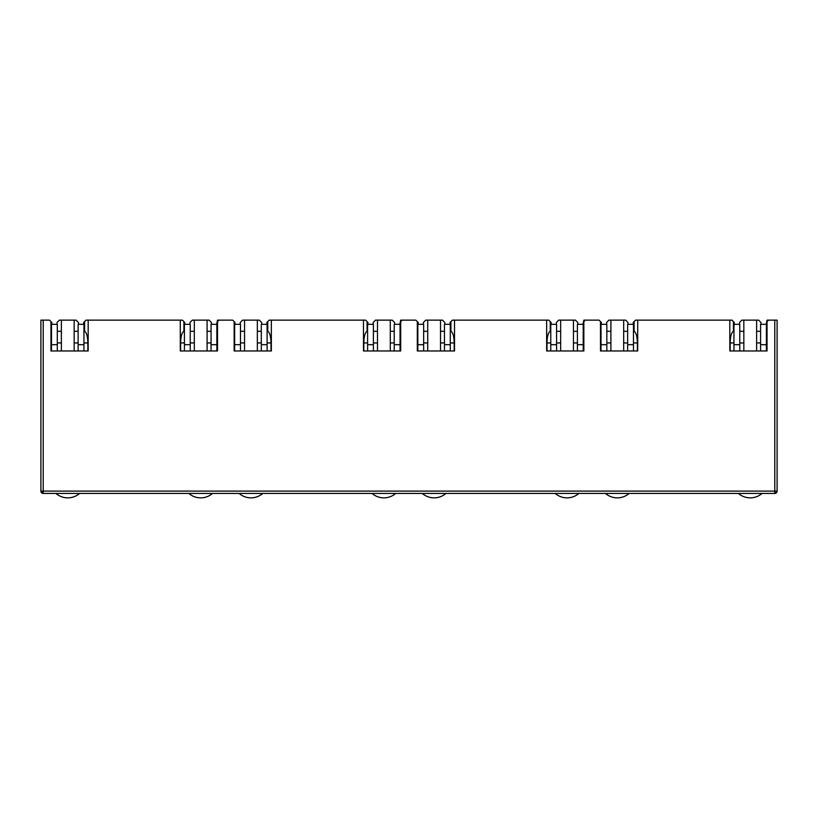 <?xml version="1.0" encoding="UTF-8"?>
<svg xmlns="http://www.w3.org/2000/svg" width="818" height="818" viewBox="0 0 818 818"><rect width="100%" height="100%" fill="white"/><g stroke="black" fill="none" stroke-linecap="round" stroke-linejoin="round"><path stroke-width="1.23" d="M43.221 493.438A2.321 2.321 0 0 1 40.9 491.107L43.221 491.107L43.221 493.438L774.779 493.438A2.321 2.321 0 0 0 777.1 491.107L777.1 320.145L768.491 320.145L767.039 321.597L767.039 350.963L729.82 350.963L729.82 320.145L637.713 320.145L637.713 350.963L600.494 350.963L600.494 321.597L599.042 320.145L585.32 320.145L583.858 321.597L583.858 350.963L546.649 350.963L546.649 320.145L454.532 320.145L454.532 350.963L417.313 350.963L417.313 321.597L415.861 320.145L402.139 320.145L400.687 321.597L400.687 350.963L363.468 350.963L363.468 320.145L271.351 320.145L271.351 350.963L234.142 350.963L234.142 321.597L232.68 320.145L218.958 320.145L217.506 321.597L217.506 350.963L180.287 350.963L180.287 320.145L88.18 320.145L88.18 350.963L50.961 350.963L50.961 321.597L49.509 320.145L43.221 320.145L43.221 491.107L774.779 491.107L774.779 320.145M40.9 491.107L40.9 320.145L43.221 320.145M51.483 342.936L50.961 342.936L50.961 350.963L51.483 350.963L51.483 344.685L57.301 344.685L57.301 324.327L51.483 324.327L51.483 344.685M57.066 324.327L57.066 322.466L59.397 320.145L61.37 320.145L61.37 350.963L57.301 350.963L57.301 344.685M180.287 320.145L182.445 320.145L183.897 321.597L183.897 331.331C181.913 332.374 180.829 336.249 180.635 342.936L180.635 350.963M83.937 342.936L87.833 342.936C87.638 336.249 86.555 332.374 84.571 331.331L84.571 321.597L86.023 320.145L88.18 320.145M211.402 324.327L211.402 322.466L209.071 320.145L207.097 320.145L207.097 350.963L211.054 350.963L211.054 344.685L216.862 344.685L216.862 350.963L217.506 350.963L217.506 342.936L216.862 342.936M234.664 342.936L234.142 342.936L234.142 350.963L234.664 350.963L234.664 344.685L240.472 344.685L240.472 324.327L234.664 324.327L234.664 344.685M240.247 324.327L240.247 322.466L242.568 320.145L244.551 320.145L244.551 350.963L240.472 350.963L240.472 344.685M363.468 320.145L365.615 320.145L367.077 321.597L367.077 331.331C365.094 332.374 364 336.249 363.816 342.936L363.816 350.963M267.108 342.936L271.003 342.936C270.819 336.249 269.736 332.374 267.752 331.331L267.752 321.597L269.204 320.145L271.351 320.145M394.583 324.327L394.583 322.466L392.251 320.145L390.278 320.145L390.278 350.963L394.225 350.963L394.225 344.685L400.043 344.685L400.043 350.963L400.687 350.963L400.687 342.936L400.043 342.936M417.834 342.936L417.313 342.936L417.313 350.963L417.834 350.963L417.834 344.685L423.652 344.685L423.652 324.327L417.834 324.327L417.834 344.685M423.417 324.327L423.417 322.466L425.749 320.145L427.722 320.145L427.722 350.963L423.652 350.963L423.652 344.685M546.649 320.145L548.796 320.145L550.248 321.597L550.248 331.331C548.264 332.374 547.181 336.249 546.997 342.936L546.997 350.963M450.289 342.936L454.184 342.936C454 336.249 452.906 332.374 450.922 331.331L450.922 321.597L452.385 320.145L454.532 320.145M577.753 324.327L577.753 322.466L575.432 320.145L573.449 320.145L573.449 350.963L577.406 350.963L577.406 344.685L583.224 344.685L583.224 350.963L583.858 350.963L583.858 342.936L583.224 342.936M601.015 342.936L600.494 342.936L600.494 350.963L601.015 350.963L601.015 344.685L606.833 344.685L606.833 324.327L601.015 324.327L601.015 344.685M606.598 324.327L606.598 322.466L608.929 320.145L610.903 320.145L610.903 350.963L606.833 350.963L606.833 344.685M729.82 320.145L731.977 320.145L733.429 321.597L733.429 331.331C731.445 332.374 730.362 336.249 730.167 342.936L730.167 350.963M633.469 342.936L637.365 342.936C637.171 336.249 636.087 332.374 634.103 331.331L634.103 321.597L635.555 320.145L637.713 320.145M760.934 324.327L760.934 322.466L758.603 320.145L756.63 320.145L756.63 350.963L760.587 350.963L760.587 344.685L766.405 344.685L766.405 350.963L767.039 350.963L767.039 342.936L766.405 342.936M776.415 491.107A2.321 1.646 90 0 1 774.779 493.438L774.779 491.107L777.1 491.107L777.1 458.54M61.37 331.31L57.301 331.31L61.37 331.31M51.483 331.31L50.961 331.31L51.483 331.31M84.571 331.31L83.937 331.31L84.571 331.31M78.119 331.31L74.162 331.31L78.119 331.31M50.961 321.597L51.831 322.466L51.831 324.327M87.833 342.936L87.833 350.963M184.766 324.327L184.766 322.466L183.897 321.597M84.571 321.597L83.702 322.466L83.702 324.327M218.958 320.145L217.506 320.145L216.637 324.327M216.862 331.31L217.506 331.31L216.862 331.31M207.097 331.31L211.054 331.31L207.097 331.31M194.306 331.31L190.236 331.31L194.306 331.31M184.418 331.31L183.897 331.31L184.418 331.31M244.551 331.31L240.472 331.31L244.551 331.31M234.664 331.31L234.142 331.31L234.664 331.31M267.752 331.31L267.108 331.31L267.752 331.31M261.3 331.31L257.343 331.31L261.3 331.31M234.142 321.597L235.011 322.466L235.011 324.327M271.003 342.936L271.003 350.963M367.947 324.327L367.947 322.466L367.077 321.597M267.752 321.597L266.873 322.466L266.873 324.327M402.139 320.145L400.687 320.145L399.808 324.327M400.043 331.31L400.687 331.31L400.043 331.31M390.278 331.31L394.225 331.31L390.278 331.31M377.487 331.31L373.407 331.31L377.487 331.31M367.599 331.31L367.077 331.31L367.599 331.31M427.722 331.31L423.652 331.31L427.722 331.31M417.834 331.31L417.313 331.31L417.834 331.31M450.922 331.31L450.289 331.31L450.922 331.31M444.471 331.31L440.513 331.31L444.471 331.31M417.313 321.597L418.192 322.466L418.192 324.327M454.184 342.936L454.184 350.963M551.127 324.327L551.127 322.466L550.248 321.597M450.922 321.597L450.053 322.466L450.053 324.327M585.32 320.145L583.858 320.145L582.989 324.327M583.224 331.31L583.858 331.31L583.224 331.31M573.449 331.31L577.406 331.31L573.449 331.31M560.657 331.31L556.588 331.31L560.657 331.31M550.77 331.31L550.248 331.31L550.77 331.31M610.903 331.31L606.833 331.31L610.903 331.31M601.015 331.31L600.494 331.31L601.015 331.31M634.103 331.31L633.469 331.31L634.103 331.31M627.651 331.31L623.694 331.31L627.651 331.31M600.494 321.597L601.363 322.466L601.363 324.327M637.365 342.936L637.365 350.963M734.298 324.327L734.298 322.466L733.429 321.597M634.103 321.597L633.234 322.466L633.234 324.327M768.491 320.145L767.039 320.145L766.169 324.327M766.405 331.31L767.039 331.31L766.405 331.31M756.63 331.31L760.587 331.31L756.63 331.31M743.838 331.31L739.769 331.31L743.838 331.31M733.95 331.31L733.429 331.31L733.95 331.31M61.37 320.145L76.135 320.145L78.467 322.466L78.467 324.327M194.306 350.963L194.306 320.145L192.322 320.145L190.001 322.466L190.001 324.327M244.551 320.145L259.316 320.145L261.648 322.466L261.648 324.327M377.487 350.963L377.487 320.145L375.503 320.145L373.182 322.466L373.182 324.327M427.722 320.145L442.497 320.145L444.818 322.466L444.818 324.327M560.657 350.963L560.657 320.145L558.684 320.145L556.352 322.466L556.352 324.327M610.903 320.145L625.678 320.145L627.999 322.466L627.999 324.327M743.838 350.963L743.838 320.145L741.865 320.145L739.533 322.466L739.533 324.327M74.162 320.145L74.162 350.963M194.306 320.145L207.097 320.145M257.343 320.145L257.343 350.963M377.487 320.145L390.278 320.145M440.513 320.145L440.513 350.963M560.657 320.145L573.449 320.145M623.694 320.145L623.694 350.963M743.838 320.145L756.63 320.145M79.591 493.438A18.027 18.027 0 0 1 55.941 493.438M78.119 344.685L83.937 344.685L83.937 324.327L78.119 324.327L78.119 350.963M83.937 344.685L83.937 350.963M212.527 493.438A18.027 18.027 0 0 1 188.876 493.438M216.862 344.685L216.862 324.327L211.054 324.327L211.054 344.685M190.236 344.685L190.236 324.327L184.418 324.327L184.418 344.685L190.236 344.685L190.236 350.963M184.418 350.963L184.418 344.685M395.707 493.438A18.027 18.027 0 0 1 372.057 493.438M400.043 344.685L400.043 324.327L394.225 324.327L394.225 344.685M373.407 344.685L373.407 324.327L367.599 324.327L367.599 344.685L373.407 344.685L373.407 350.963M367.599 350.963L367.599 344.685M578.878 493.438A18.027 18.027 0 0 1 555.228 493.438M583.224 344.685L583.224 324.327L577.406 324.327L577.406 344.685M556.588 344.685L556.588 324.327L550.77 324.327L550.77 344.685L556.588 344.685L556.588 350.963M550.77 350.963L550.77 344.685M762.059 493.438A18.027 18.027 0 0 1 738.409 493.438M766.405 344.685L766.405 324.327L760.587 324.327L760.587 344.685M739.769 344.685L739.769 324.327L733.95 324.327L733.95 344.685L739.769 344.685L739.769 350.963M733.95 350.963L733.95 344.685M262.772 493.438A18.027 18.027 0 0 1 239.122 493.438M261.3 344.685L267.108 344.685L267.108 324.327L261.3 324.327L261.3 350.963M267.108 344.685L267.108 350.963M445.943 493.438A18.027 18.027 0 0 1 422.292 493.438M444.471 344.685L450.289 344.685L450.289 324.327L444.471 324.327L444.471 350.963M450.289 344.685L450.289 350.963M629.124 493.438A18.027 18.027 0 0 1 605.473 493.438M627.651 344.685L633.469 344.685L633.469 324.327L627.651 324.327L627.651 350.963M633.469 344.685L633.469 350.963M41.585 492.753L43.221 491.107M57.301 342.936L61.37 342.936M74.162 342.936L78.119 342.936M194.306 342.936L190.236 342.936M184.418 342.936L180.635 342.936M211.054 342.936L207.097 342.936M240.472 342.936L244.551 342.936M257.343 342.936L261.3 342.936M377.487 342.936L373.407 342.936M367.599 342.936L363.816 342.936M394.225 342.936L390.278 342.936M423.652 342.936L427.722 342.936M440.513 342.936L444.471 342.936M560.657 342.936L556.588 342.936M550.77 342.936L546.997 342.936M577.406 342.936L573.449 342.936M606.833 342.936L610.903 342.936M623.694 342.936L627.651 342.936M743.838 342.936L739.769 342.936M733.95 342.936L730.167 342.936M760.587 342.936L756.63 342.936"/></g></svg>
